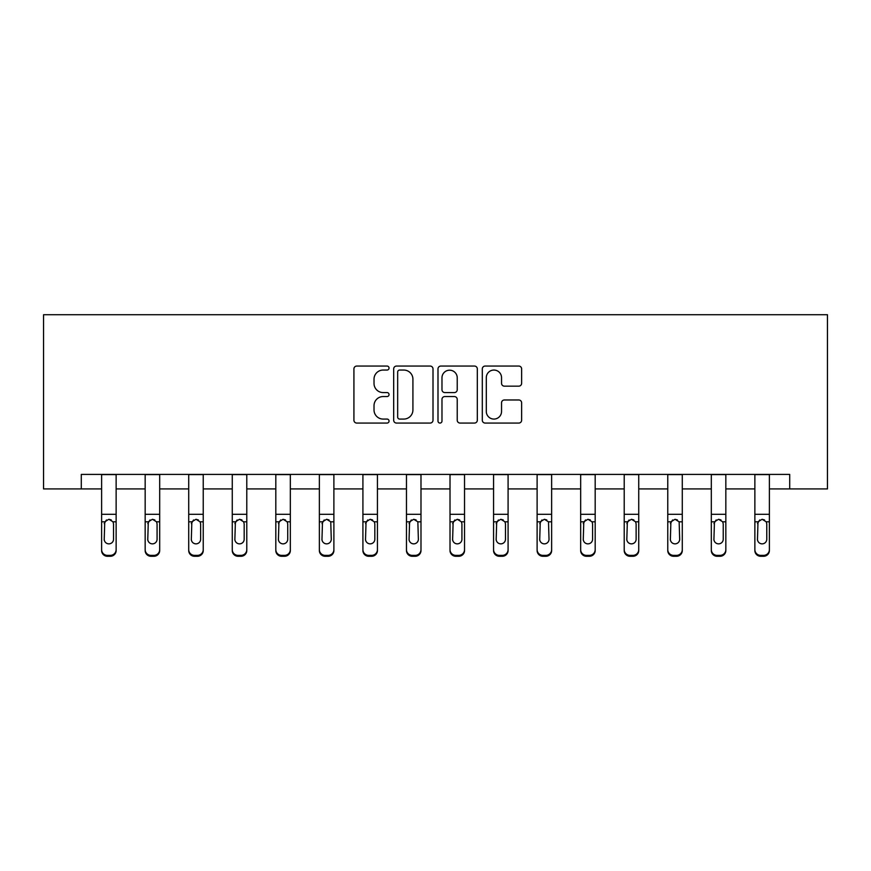 <?xml version="1.0" encoding="UTF-8"?>
<svg xmlns="http://www.w3.org/2000/svg" width="871" height="871" viewBox="0 0 871 871"><rect width="100%" height="100%" fill="white"/><g stroke="black" fill="none" stroke-linecap="round" stroke-linejoin="round"><path stroke-width="1.31" d="M389.043 368.063A1.992 1.992 0 0 0 387.051 366.06L356.772 366.06A2.853 2.853 0 0 0 353.92 368.912L353.92 420.214A2.853 2.853 0 0 0 356.772 423.066L387.051 423.066A1.992 1.992 0 0 0 389.043 421.063A1.992 1.992 0 0 0 387.051 419.071L383.131 419.071A9.124 9.124 0 0 1 374.018 409.947L374.018 405.679A9.124 9.124 0 0 1 383.131 396.555L387.051 396.555A1.992 1.992 0 0 0 389.043 394.563A1.992 1.992 0 0 0 387.051 392.571L383.131 392.571A9.124 9.124 0 0 1 374.018 383.447L374.018 379.179A9.124 9.124 0 0 1 383.131 370.055L387.051 370.055A1.992 1.992 0 0 0 389.043 368.063M518.789 386.158A2.853 2.853 0 0 0 521.631 383.305L521.631 368.912A2.853 2.853 0 0 0 518.789 366.06L485.158 366.06A2.853 2.853 0 0 0 482.305 368.912L482.305 420.214A2.853 2.853 0 0 0 485.158 423.066L518.789 423.066A2.853 2.853 0 0 0 521.631 420.214L521.631 402.827A2.853 2.853 0 0 0 518.789 399.974L504.396 399.974A2.853 2.853 0 0 0 501.544 402.827L501.544 411.45A7.621 7.621 0 0 1 493.922 419.071A7.621 7.621 0 0 1 486.301 411.45L486.301 377.676A7.621 7.621 0 0 1 493.922 370.055A7.621 7.621 0 0 1 501.544 377.676L501.544 383.305A2.853 2.853 0 0 0 504.396 386.158L518.789 386.158M81.297 488.925L81.297 474.401L789.703 474.401L789.703 488.925L827.45 488.925L827.45 314.725L43.55 314.725L43.55 488.925L101.613 488.925M433.007 368.912A2.853 2.853 0 0 0 430.154 366.06L396.534 366.06A2.853 2.853 0 0 0 393.681 368.912L393.681 420.214A2.853 2.853 0 0 0 396.534 423.066L430.154 423.066A2.853 2.853 0 0 0 433.007 420.214L433.007 368.912M440.846 366.06L474.466 366.06A2.853 2.853 0 0 1 477.319 368.912L477.319 420.214A2.853 2.853 0 0 1 474.466 423.066L460.084 423.066A2.853 2.853 0 0 1 457.231 420.214L457.231 399.408A2.853 2.853 0 0 0 454.379 396.555L444.831 396.555A2.853 2.853 0 0 0 441.978 399.408L441.978 421.063A1.992 1.992 0 0 1 439.986 423.066A1.992 1.992 0 0 1 437.993 421.063L437.993 368.912A2.853 2.853 0 0 1 440.846 366.06M116.137 488.925L145.163 488.925M159.687 488.925L188.713 488.925M203.237 488.925L232.263 488.925M246.787 488.925L275.813 488.925M290.337 488.925L319.363 488.925M333.887 488.925L362.913 488.925M377.437 488.925L406.463 488.925M420.987 488.925L450.013 488.925M464.537 488.925L493.563 488.925M508.087 488.925L537.113 488.925M551.637 488.925L580.663 488.925M595.187 488.925L624.213 488.925M638.737 488.925L667.763 488.925M682.287 488.925L711.313 488.925M725.837 488.925L754.863 488.925M769.387 488.925L789.703 488.925M399.658 370.055A1.992 1.992 0 0 0 397.666 372.048L397.666 417.078A1.992 1.992 0 0 0 399.658 419.071L403.796 419.071A9.124 9.124 0 0 0 412.919 409.947L412.919 379.179A9.124 9.124 0 0 0 403.796 370.055L399.658 370.055M457.231 377.818A7.621 7.621 0 0 0 449.61 370.197A7.621 7.621 0 0 0 441.978 377.818L441.978 389.718A2.853 2.853 0 0 0 444.831 392.571L454.379 392.571A2.853 2.853 0 0 0 457.231 389.718L457.231 377.818M101.613 522.72L101.613 549.612A5.803 5.759 -0 0 0 107.427 555.371L110.323 555.371A5.803 5.759 -0 0 0 116.137 549.612L116.137 550.516A5.803 5.759 180 0 1 110.323 556.275L110.323 555.371M113.524 539.236L113.524 523.95L113.524 539.236A4.649 4.605 180 0 1 108.875 543.852A4.649 4.605 180 0 0 113.524 539.236M104.226 540.151L104.226 539.236A4.649 4.605 180 0 0 108.875 543.852M106.447 519.965L104.226 523.591M111.292 519.954L108.875 519.279L113.001 521.805L113.524 523.95M116.137 474.401L116.137 549.612M101.613 474.401L101.613 549.612M107.427 555.371L107.427 556.275L110.323 556.275M107.427 556.275A5.803 5.759 180 0 1 101.613 550.516M101.613 521.805L104.749 521.805L104.226 539.236M104.749 521.805L108.875 519.279M145.163 522.72L145.163 549.612A5.803 5.759 -0 0 0 150.977 555.371L153.873 555.371A5.803 5.759 -0 0 0 159.687 549.612L159.687 550.516A5.803 5.759 180 0 1 153.873 556.275L153.873 555.371M157.074 539.236L157.074 523.95L157.074 539.236A4.649 4.605 180 0 1 152.425 543.852A4.649 4.605 180 0 0 157.074 539.236M147.776 540.151L147.776 539.236A4.649 4.605 180 0 0 152.425 543.852M149.997 519.965L147.776 523.591M154.842 519.954L152.425 519.279L156.551 521.805L157.074 523.95M188.713 522.72L188.713 549.612A5.803 5.759 -0 0 0 194.527 555.371L197.423 555.371A5.803 5.759 -0 0 0 203.237 549.612L203.237 550.516A5.803 5.759 180 0 1 197.423 556.275L197.423 555.371M200.624 539.236L200.624 523.95L200.624 539.236A4.649 4.605 180 0 1 195.975 543.852A4.649 4.605 180 0 0 200.624 539.236M191.326 540.151L191.326 539.236A4.649 4.605 180 0 0 195.975 543.852M193.547 519.965L191.326 523.591M198.392 519.954L195.975 519.279L200.101 521.805L200.624 523.95M159.687 474.401L159.687 550.516M145.163 474.401L145.163 549.612M150.977 555.371L150.977 556.275L153.873 556.275M150.977 556.275A5.803 5.759 180 0 1 145.163 550.516M145.163 521.805L148.299 521.805L147.776 539.236M148.299 521.805L152.425 519.279M203.237 474.401L203.237 550.516M188.713 474.401L188.713 549.612M194.527 555.371L194.527 556.275L197.423 556.275M194.527 556.275A5.803 5.759 180 0 1 188.713 550.516M188.713 521.805L191.849 521.805L191.326 539.236M191.849 521.805L195.975 519.279M232.263 522.72L232.263 549.612A5.803 5.759 -0 0 0 238.077 555.371L240.973 555.371A5.803 5.759 -0 0 0 246.787 549.612L246.787 550.516A5.803 5.759 180 0 1 240.973 556.275L240.973 555.371M244.174 539.236L244.174 523.95L244.174 539.236A4.649 4.605 180 0 1 239.525 543.852A4.649 4.605 180 0 0 244.174 539.236M234.876 540.151L234.876 539.236A4.649 4.605 180 0 0 239.525 543.852M237.097 519.965L234.876 523.591M241.942 519.954L239.525 519.279L243.651 521.805L244.174 523.95M246.787 474.401L246.787 550.516M232.263 474.401L232.263 549.612M238.077 555.371L238.077 556.275L240.973 556.275M238.077 556.275A5.803 5.759 180 0 1 232.263 550.516M232.263 521.805L235.399 521.805L234.876 539.236M235.399 521.805L239.525 519.279M275.813 522.72L275.813 549.612A5.803 5.759 -0 0 0 281.627 555.371L284.523 555.371A5.803 5.759 -0 0 0 290.337 549.612L290.337 550.516A5.803 5.759 180 0 1 284.523 556.275L284.523 555.371M287.724 539.236L287.724 523.95L287.724 539.236A4.649 4.605 180 0 1 283.075 543.852A4.649 4.605 180 0 0 287.724 539.236M278.426 540.151L278.426 539.236A4.649 4.605 180 0 0 283.075 543.852M280.647 519.965L278.426 523.591M285.492 519.954L283.075 519.279L287.201 521.805L287.724 523.95M290.337 474.401L290.337 550.516M275.813 474.401L275.813 549.612M281.627 555.371L281.627 556.275L284.523 556.275M281.627 556.275A5.803 5.759 180 0 1 275.813 550.516M275.813 521.805L278.949 521.805L278.426 539.236M278.949 521.805L283.075 519.279M319.363 522.72L319.363 549.612A5.803 5.759 -0 0 0 325.177 555.371L328.073 555.371A5.803 5.759 -0 0 0 333.887 549.612L333.887 550.516A5.803 5.759 180 0 1 328.073 556.275L328.073 555.371M331.274 539.236L330.751 521.805L331.274 539.236A4.649 4.605 180 0 1 326.625 543.852A4.649 4.605 180 0 0 331.274 539.236M321.976 540.151L321.976 539.236A4.649 4.605 180 0 0 326.625 543.852M324.197 519.965L321.976 523.591M329.042 519.954L326.625 519.279L330.751 521.805L333.887 521.805L333.887 550.516M333.887 474.401L333.887 521.805M319.363 474.401L319.363 549.612M325.177 555.371L325.177 556.275L328.073 556.275M325.177 556.275A5.803 5.759 180 0 1 319.363 550.516M319.363 521.805L322.499 521.805L321.976 539.236M322.499 521.805L326.625 519.279M362.913 522.72L362.913 549.612A5.803 5.759 -0 0 0 368.727 555.371L371.623 555.371A5.803 5.759 -0 0 0 377.437 549.612L377.437 550.516A5.803 5.759 180 0 1 371.623 556.275L371.623 555.371M374.824 539.236L374.824 523.95L374.824 539.236A4.649 4.605 180 0 1 370.175 543.852A4.649 4.605 180 0 0 374.824 539.236M365.526 540.151L365.526 539.236A4.649 4.605 180 0 0 370.175 543.852M367.747 519.965L365.526 523.591M372.592 519.954L370.175 519.279L374.301 521.805L374.824 523.95M406.463 522.72L406.463 549.612A5.803 5.759 -0 0 0 412.277 555.371L415.173 555.371A5.803 5.759 -0 0 0 420.987 549.612L420.987 550.516A5.803 5.759 180 0 1 415.173 556.275L415.173 555.371M418.374 539.236L417.851 521.805L418.374 539.236A4.649 4.605 180 0 1 413.725 543.852A4.649 4.605 180 0 0 418.374 539.236M409.076 540.151L409.076 539.236A4.649 4.605 180 0 0 413.725 543.852M411.297 519.965L409.076 523.591M416.142 519.954L413.725 519.279L417.851 521.805L420.987 521.805L420.987 550.516M450.013 522.72L450.013 549.612A5.803 5.759 -0 0 0 455.827 555.371L458.723 555.371A5.803 5.759 -0 0 0 464.537 549.612L464.537 550.516A5.803 5.759 180 0 1 458.723 556.275L458.723 555.371M461.924 539.236L461.924 523.95L461.924 539.236A4.649 4.605 180 0 1 457.275 543.852A4.649 4.605 180 0 0 461.924 539.236M452.626 540.151L452.626 539.236A4.649 4.605 180 0 0 457.275 543.852M454.847 519.965L452.626 523.591M459.692 519.954L457.275 519.279L461.401 521.805L461.924 523.95M493.563 522.72L493.563 549.612A5.803 5.759 -0 0 0 499.377 555.371L502.273 555.371A5.803 5.759 -0 0 0 508.087 549.612L508.087 550.516A5.803 5.759 180 0 1 502.273 556.275L502.273 555.371M505.474 539.236L505.474 523.95L505.474 539.236A4.649 4.605 180 0 1 500.825 543.852A4.649 4.605 180 0 0 505.474 539.236M496.176 540.151L496.176 539.236A4.649 4.605 180 0 0 500.825 543.852M498.397 519.965L496.176 523.591M503.242 519.954L500.825 519.279L504.951 521.805L505.474 523.95M537.113 522.72L537.113 549.612A5.803 5.759 -0 0 0 542.927 555.371L545.823 555.371A5.803 5.759 -0 0 0 551.637 549.612L551.637 550.516A5.803 5.759 180 0 1 545.823 556.275L545.823 555.371M549.024 539.236L548.501 521.805L549.024 539.236A4.649 4.605 180 0 1 544.375 543.852A4.649 4.605 180 0 0 549.024 539.236M539.726 540.151L539.726 539.236A4.649 4.605 180 0 0 544.375 543.852M541.947 519.965L539.726 523.591M546.792 519.954L544.375 519.279L548.501 521.805L551.637 521.805L551.637 550.516M580.663 522.72L580.663 549.612A5.803 5.759 -0 0 0 586.477 555.371L589.373 555.371A5.803 5.759 -0 0 0 595.187 549.612L595.187 550.516A5.803 5.759 180 0 1 589.373 556.275L589.373 555.371M592.574 539.236L592.574 523.95L592.574 539.236A4.649 4.605 180 0 1 587.925 543.852A4.649 4.605 180 0 0 592.574 539.236M583.276 540.151L583.276 539.236A4.649 4.605 180 0 0 587.925 543.852M585.497 519.965L583.276 523.591M590.342 519.954L587.925 519.279L592.051 521.805L592.574 523.95M624.213 522.72L624.213 549.612A5.803 5.759 -0 0 0 630.027 555.371L632.923 555.371A5.803 5.759 -0 0 0 638.737 549.612L638.737 550.516A5.803 5.759 180 0 1 632.923 556.275L632.923 555.371M636.124 539.236L636.124 523.95L636.124 539.236A4.649 4.605 180 0 1 631.475 543.852A4.649 4.605 180 0 0 636.124 539.236M626.826 540.151L626.826 539.236A4.649 4.605 180 0 0 631.475 543.852M629.047 519.965L626.826 523.591M633.892 519.954L631.475 519.279L635.601 521.805L636.124 523.95M667.763 522.72L667.763 549.612A5.803 5.759 -0 0 0 673.577 555.371L676.473 555.371A5.803 5.759 -0 0 0 682.287 549.612L682.287 550.516A5.803 5.759 180 0 1 676.473 556.275L676.473 555.371M679.674 539.236L679.151 521.805L679.674 539.236A4.649 4.605 180 0 1 675.025 543.852A4.649 4.605 180 0 0 679.674 539.236M670.376 540.151L670.376 539.236A4.649 4.605 180 0 0 675.025 543.852M672.597 519.965L670.376 523.591M677.442 519.954L675.025 519.279L679.151 521.805L682.287 521.805L682.287 549.612M711.313 522.72L711.313 549.612A5.803 5.759 -0 0 0 717.127 555.371L720.023 555.371A5.803 5.759 -0 0 0 725.837 549.612L725.837 550.516A5.803 5.759 180 0 1 720.023 556.275L720.023 555.371M723.224 539.236L723.224 523.95L723.224 539.236A4.649 4.605 180 0 1 718.575 543.852A4.649 4.605 180 0 0 723.224 539.236M713.926 540.151L713.926 539.236A4.649 4.605 180 0 0 718.575 543.852M716.147 519.965L713.926 523.591M720.992 519.954L718.575 519.279L722.701 521.805L723.224 523.95M754.863 522.72L754.863 549.612A5.803 5.759 -0 0 0 760.677 555.371L763.573 555.371A5.803 5.759 -0 0 0 769.387 549.612L769.387 550.516A5.803 5.759 180 0 1 763.573 556.275L763.573 555.371M766.774 539.236L766.774 523.95L766.774 539.236A4.649 4.605 180 0 1 762.125 543.852A4.649 4.605 180 0 0 766.774 539.236M757.476 540.151L757.476 539.236A4.649 4.605 180 0 0 762.125 543.852M759.697 519.965L757.476 523.591M764.542 519.954L762.125 519.279L766.251 521.805L766.774 523.95M377.437 474.401L377.437 549.612M362.913 474.401L362.913 549.612M368.727 555.371L368.727 556.275L371.623 556.275M368.727 556.275A5.803 5.759 180 0 1 362.913 550.516M362.913 521.805L366.049 521.805L365.526 539.236M366.049 521.805L370.175 519.279M420.987 474.401L420.987 521.805M406.463 474.401L406.463 549.612M412.277 555.371L412.277 556.275L415.173 556.275M412.277 556.275A5.803 5.759 180 0 1 406.463 550.516M406.463 521.805L409.599 521.805L409.076 539.236M409.599 521.805L413.725 519.279M464.537 474.401L464.537 550.516M450.013 474.401L450.013 549.612M455.827 555.371L455.827 556.275L458.723 556.275M455.827 556.275A5.803 5.759 180 0 1 450.013 550.516M450.013 521.805L453.149 521.805L452.626 539.236M453.149 521.805L457.275 519.279M508.087 474.401L508.087 550.516M493.563 474.401L493.563 549.612M499.377 555.371L499.377 556.275L502.273 556.275M499.377 556.275A5.803 5.759 180 0 1 493.563 550.516M493.563 521.805L496.699 521.805L496.176 539.236M496.699 521.805L500.825 519.279M551.637 474.401L551.637 521.805M537.113 474.401L537.113 549.612M542.927 555.371L542.927 556.275L545.823 556.275M542.927 556.275A5.803 5.759 180 0 1 537.113 550.516M537.113 521.805L540.249 521.805L539.726 539.236M540.249 521.805L544.375 519.279M595.187 474.401L595.187 550.516M580.663 474.401L580.663 549.612M586.477 555.371L586.477 556.275L589.373 556.275M586.477 556.275A5.803 5.759 180 0 1 580.663 550.516M580.663 521.805L583.799 521.805L583.276 539.236M583.799 521.805L587.925 519.279M638.737 474.401L638.737 550.516M624.213 474.401L624.213 549.612M630.027 555.371L630.027 556.275L632.923 556.275M630.027 556.275A5.803 5.759 180 0 1 624.213 550.516M624.213 521.805L627.349 521.805L626.826 539.236M627.349 521.805L631.475 519.279M682.287 474.401L682.287 521.805M667.763 474.401L667.763 549.612M673.577 555.371L673.577 556.275L676.473 556.275M673.577 556.275A5.803 5.759 180 0 1 667.763 550.516M667.763 521.805L670.899 521.805L670.376 539.236M670.899 521.805L675.025 519.279M725.837 474.401L725.837 549.612M711.313 474.401L711.313 549.612M717.127 555.371L717.127 556.275L720.023 556.275M717.127 556.275A5.803 5.759 180 0 1 711.313 550.516M711.313 521.805L714.449 521.805L713.926 539.236M714.449 521.805L718.575 519.279M769.387 474.401L769.387 550.516M754.863 474.401L754.863 549.612M760.677 555.371L760.677 556.275L763.573 556.275M760.677 556.275A5.803 5.759 180 0 1 754.863 550.516M754.863 521.805L757.999 521.805L757.476 539.236M757.999 521.805L762.125 519.279M113.001 521.805L116.137 521.805M101.613 514.304L116.137 514.304M101.613 474.608L116.137 474.608M156.551 521.805L159.687 521.805M145.163 514.304L159.687 514.304M145.163 474.608L159.687 474.608M200.101 521.805L203.237 521.805M188.713 514.304L203.237 514.304M188.713 474.608L203.237 474.608M243.651 521.805L246.787 521.805M232.263 514.304L246.787 514.304M232.263 474.608L246.787 474.608M287.201 521.805L290.337 521.805M275.813 514.304L290.337 514.304M275.813 474.608L290.337 474.608M319.363 514.304L333.887 514.304M319.363 474.608L333.887 474.608M374.301 521.805L377.437 521.805M362.913 514.304L377.437 514.304M362.913 474.608L377.437 474.608M406.463 514.304L420.987 514.304M406.463 474.608L420.987 474.608M461.401 521.805L464.537 521.805M450.013 514.304L464.537 514.304M450.013 474.608L464.537 474.608M504.951 521.805L508.087 521.805M493.563 514.304L508.087 514.304M493.563 474.608L508.087 474.608M537.113 514.304L551.637 514.304M537.113 474.608L551.637 474.608M592.051 521.805L595.187 521.805M580.663 514.304L595.187 514.304M580.663 474.608L595.187 474.608M635.601 521.805L638.737 521.805M624.213 514.304L638.737 514.304M624.213 474.608L638.737 474.608M667.763 514.304L682.287 514.304M667.763 474.608L682.287 474.608M722.701 521.805L725.837 521.805M711.313 514.304L725.837 514.304M711.313 474.608L725.837 474.608M766.251 521.805L769.387 521.805M754.863 514.304L769.387 514.304M754.863 474.608L769.387 474.608"/></g></svg>
